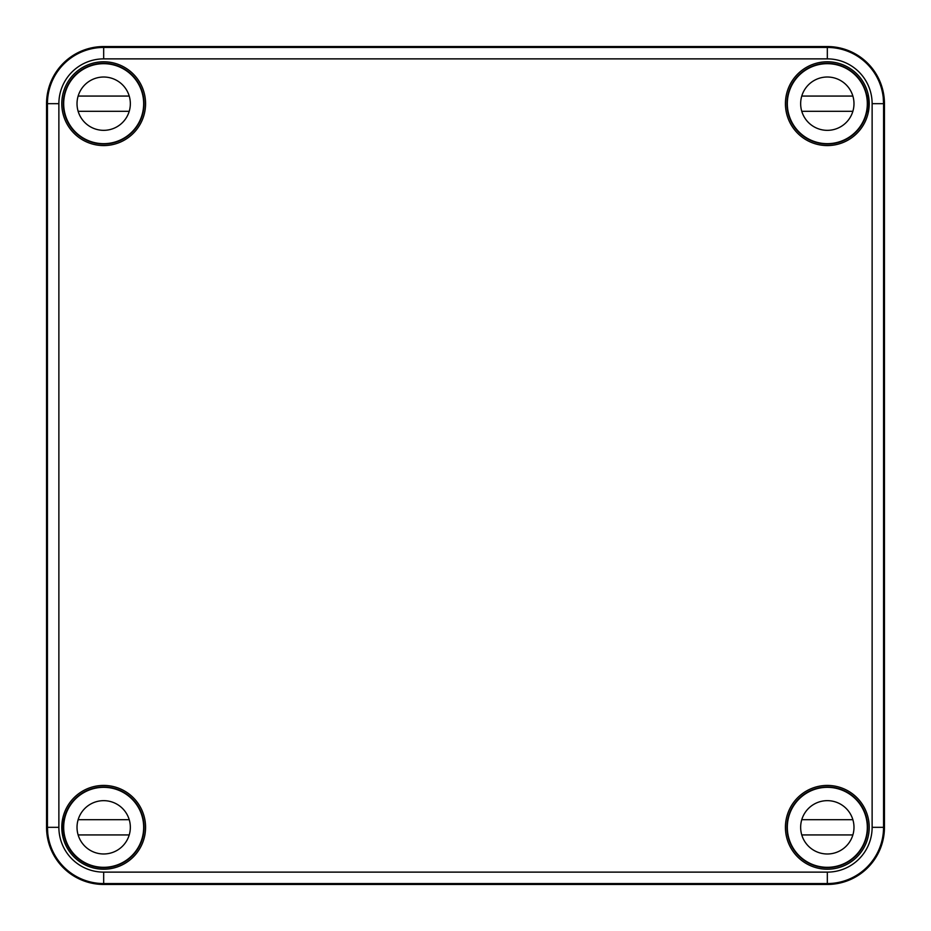<?xml version="1.0" encoding="UTF-8"?>
<svg xmlns="http://www.w3.org/2000/svg" width="931" height="931" viewBox="0 0 931 931"><rect width="100%" height="100%" fill="white"/><g stroke="black" fill="none" stroke-linecap="round" stroke-linejoin="round"><path stroke-width="1.4" d="M46.55 827.322L46.55 103.678A57.128 57.128 0 0 1 103.678 46.55L827.322 46.55A57.128 57.128 0 0 1 884.45 103.678L883.728 103.678L883.647 112.057L883.577 103.678C882.949 92.867 882.995 92.867 883.728 103.678C882.995 92.867 882.949 92.867 883.577 103.678A56.232 56.232 0 0 0 827.322 47.446L103.678 47.446L103.678 58.874A44.804 44.804 0 0 0 58.874 103.678L58.874 827.322A44.804 44.804 0 0 0 103.678 872.126L103.678 884.45A57.128 57.128 0 0 1 46.55 827.322L47.272 827.322L47.353 818.943L47.423 827.322L58.874 827.322M868.518 103.678L867.855 95.299L868.891 103.678L867.855 112.057L868.518 103.678M103.678 872.126L827.322 872.126L827.322 884.45L103.678 884.45M884.45 103.678L884.45 827.322A57.128 57.128 0 0 1 827.322 884.45M145.573 827.322A41.895 41.895 0 0 0 82.731 791.036A41.895 41.895 0 0 0 82.731 863.607A41.895 41.895 0 0 0 145.573 827.322M869.217 827.322A41.895 41.895 0 0 0 806.374 791.036A41.895 41.895 0 0 0 806.374 863.607A41.895 41.895 0 0 0 869.217 827.322M145.573 103.678A41.895 41.895 0 0 0 82.731 67.393A41.895 41.895 0 0 0 82.731 139.964A41.895 41.895 0 0 0 145.573 103.678M869.217 103.678A41.895 41.895 0 0 0 806.374 67.393A41.895 41.895 0 0 0 806.374 139.964A41.895 41.895 0 0 0 869.217 103.678M801.416 73.212L801.963 72.257A40.37 40.37 0 0 0 798.775 132.225A40.37 40.37 0 0 0 867.611 106.262L867.25 105.901M47.272 827.322C48.005 838.133 48.051 838.133 47.423 827.322L47.446 827.322C48.051 838.133 48.005 838.133 47.272 827.322M144.049 827.322A40.37 40.37 0 0 0 72.257 801.963A40.37 40.37 0 0 0 129.037 858.743A40.37 40.37 0 0 0 144.049 827.322M62.866 833.315L63.145 835.701C61.97 836.236 61.981 818.407 63.145 818.943L62.866 833.315M857.788 801.416L858.743 801.963A40.37 40.37 0 0 0 798.775 798.775A40.37 40.37 0 0 0 801.963 858.743L801.416 857.788M129.584 857.788L129.037 858.743M72.257 801.963L73.212 801.416M801.963 858.743A40.37 40.37 0 0 0 824.738 867.611L825.099 867.25M867.25 825.099L867.611 824.738A40.37 40.37 0 0 0 858.743 801.963M63.75 105.901L63.389 106.262A40.37 40.37 0 0 0 117.12 141.745A40.37 40.37 0 0 0 106.262 63.389L105.901 63.75M825.099 63.75L824.738 63.389A40.37 40.37 0 0 0 801.963 72.257M867.611 106.262A40.37 40.37 0 0 0 824.738 63.389M106.262 63.389A40.37 40.37 0 0 0 63.389 106.262M824.738 867.611A40.37 40.37 0 0 0 867.611 824.738M129.037 72.257L129.584 73.212M73.212 129.584L72.257 129.037M858.743 129.037L857.788 129.584M143.665 103.678A39.986 39.986 0 0 1 83.685 138.312A39.986 39.986 0 0 1 83.685 69.045A39.986 39.986 0 0 1 143.665 103.678M64.844 113.198A39.986 39.986 0 0 0 142.524 113.198M78.774 113.198A26.662 26.662 0 0 1 78.134 96.068L129.234 96.068M78.134 111.301L129.234 111.301M130.34 103.678A26.662 26.662 0 0 1 90.354 126.767A26.662 26.662 0 0 1 90.354 80.59A26.662 26.662 0 0 1 130.34 103.678M867.308 103.678A39.986 39.986 0 0 1 807.328 138.312A39.986 39.986 0 0 1 807.328 69.045A39.986 39.986 0 0 1 867.308 103.678M788.476 113.198A39.986 39.986 0 0 0 866.156 113.198M802.417 113.198A26.662 26.662 0 0 1 801.766 96.068L852.866 96.068M801.766 111.301L852.866 111.301M853.983 103.678A26.662 26.662 0 0 1 813.985 126.767A26.662 26.662 0 0 1 813.985 80.59A26.662 26.662 0 0 1 853.983 103.678M143.665 827.322A39.986 39.986 0 0 1 83.685 861.955A39.986 39.986 0 0 1 83.685 792.688A39.986 39.986 0 0 1 143.665 827.322M64.844 836.841A39.986 39.986 0 0 0 142.524 836.841M78.774 836.841A26.662 26.662 0 0 1 78.134 819.699L129.234 819.699M78.134 834.932L129.234 834.932M130.34 827.322A26.662 26.662 0 0 1 90.354 850.41A26.662 26.662 0 0 1 90.354 804.233A26.662 26.662 0 0 1 130.34 827.322M867.308 827.322A39.986 39.986 0 0 1 807.328 861.955A39.986 39.986 0 0 1 807.328 792.688A39.986 39.986 0 0 1 867.308 827.322M788.476 836.841A39.986 39.986 0 0 0 866.156 836.841M802.417 836.841A26.662 26.662 0 0 1 801.766 819.699L852.866 819.699M801.766 834.932L852.866 834.932M853.983 827.322A26.662 26.662 0 0 1 813.985 850.41A26.662 26.662 0 0 1 813.985 804.233A26.662 26.662 0 0 1 853.983 827.322M827.322 46.55L827.322 58.874L103.678 58.874M827.322 872.126A44.804 44.804 0 0 0 872.126 827.322L872.126 103.678L883.577 103.678L883.554 827.322L884.45 827.322M46.55 103.678L47.446 103.678A56.232 56.232 0 0 1 103.678 47.446L103.678 46.55M872.126 827.322L883.554 827.322A56.232 56.232 0 0 1 827.322 883.554L103.678 883.554A56.232 56.232 0 0 1 47.446 827.322L47.446 103.678L58.874 103.678M872.126 103.678A44.804 44.804 0 0 0 827.322 58.874"/></g></svg>
